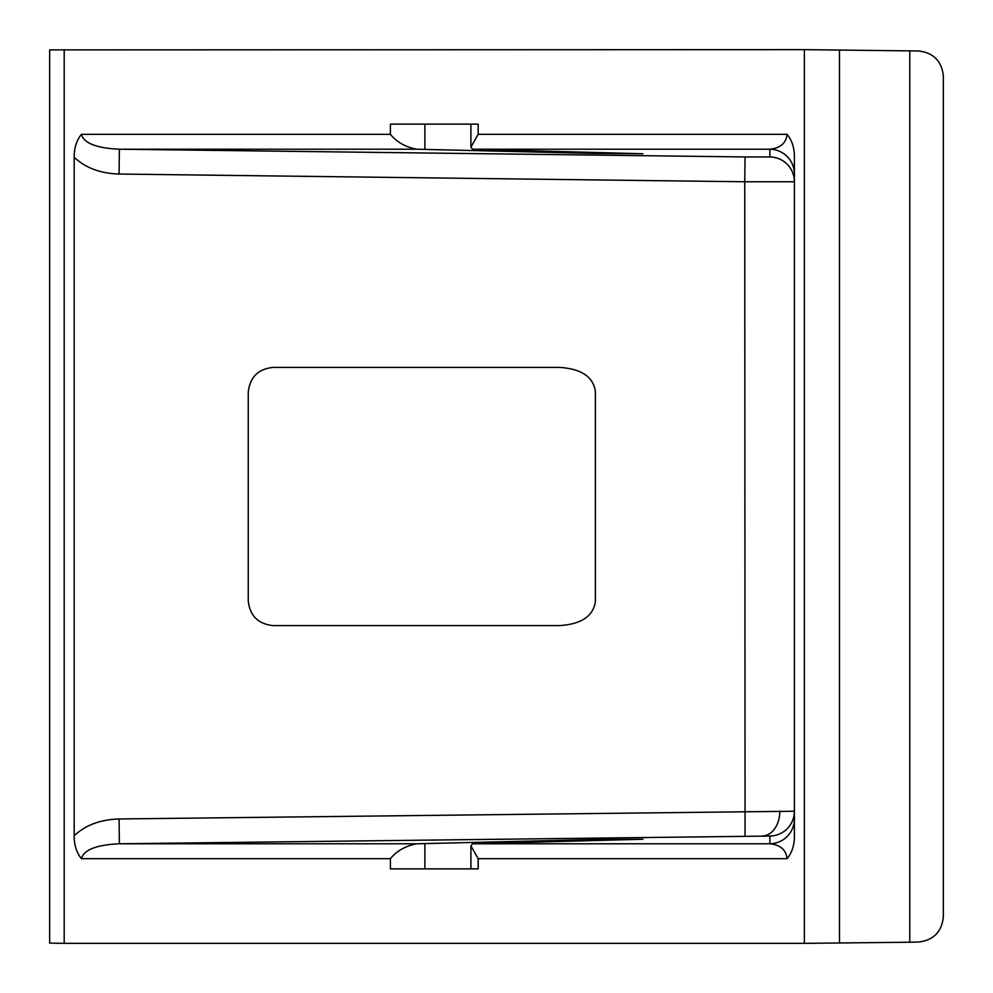 <?xml version="1.0" encoding="UTF-8"?>
<svg xmlns="http://www.w3.org/2000/svg" width="993" height="993" viewBox="0 0 993 993"><rect width="100%" height="100%" fill="white"/><g stroke="black" fill="none" stroke-linecap="round" stroke-linejoin="round"><path stroke-width="1.49" d="M74.177 835.771C85.386 825.146 100.355 819.535 119.086 818.964L119.383 843.777L416.762 843.777L593.826 839.581L642.955 839.246L472.507 843.777L769.885 843.777L769.885 836.056L119.383 843.777C96.445 844.844 83.797 849.809 81.438 858.672C76.535 852.615 74.103 844.969 74.177 835.771L74.177 157.229C74.115 148.007 76.535 140.373 81.438 134.328L390.398 134.328C396.828 142.16 405.603 147.125 416.762 149.223L593.826 153.418L642.955 153.754L472.507 149.223L470.905 147.138L478.167 134.328L787.126 134.328C792.017 140.336 794.45 147.969 794.4 157.229L794.4 835.771C794.462 844.993 792.042 852.627 787.126 858.672C786.059 849.809 780.312 844.844 769.885 843.777A24.825 24.825 180 0 0 794.4 818.964M81.438 134.328C83.797 143.191 96.445 148.156 119.383 149.223L745.06 156.944L769.885 156.944L769.885 149.223C780.312 148.156 786.059 143.191 787.126 134.328M416.762 843.777C405.603 845.875 396.815 850.84 390.398 858.672L81.438 858.672M909.787 50.767L909.787 942.233L918.835 942.009C933.643 940.11 941.811 931.732 943.35 916.874L943.35 76.126C941.811 61.268 933.643 52.89 918.835 50.991L804.38 49.65L49.65 49.898L49.65 943.102L64.197 943.35L64.197 49.65M559.704 367.41L273.075 367.41C258.106 368.986 249.826 377.278 248.25 392.272L248.25 600.728C249.826 615.722 258.106 624.014 273.075 625.59L559.704 625.59C581.327 624.15 593.218 616.181 595.366 601.696L595.366 391.304C593.218 376.819 581.327 368.85 559.704 367.41M478.167 134.328L478.167 124.125L390.398 124.125L390.398 134.328M787.126 858.672L478.167 858.672L478.167 868.875L390.398 868.875L390.398 858.672M909.787 942.233L804.38 943.35L64.197 943.35M478.167 858.672L470.905 845.862L472.507 843.777M424.88 843.616L424.88 868.875L470.905 868.875L470.905 845.862M424.88 149.384L424.88 124.125L470.905 124.125L470.905 147.138M794.4 174.036A24.825 24.825 -0 0 0 769.885 149.223L472.507 149.223M745.06 836.056L744.75 181.769L119.086 174.036L119.383 149.223L416.762 149.223M119.086 818.964L794.4 811.231A24.825 24.825 180 0 1 769.885 836.056M762.612 835.932A24.825 17.551 90 0 0 779.853 811.107M119.086 174.036C100.355 173.465 85.386 167.854 74.177 157.229M804.38 943.35L804.38 49.65M839.482 943.102L839.482 49.898M593.826 839.581L593.826 840.649M593.826 152.351L593.826 153.418M769.885 156.944A24.825 24.825 -0 0 1 794.4 181.769L744.75 181.769L745.06 156.944"/></g></svg>
